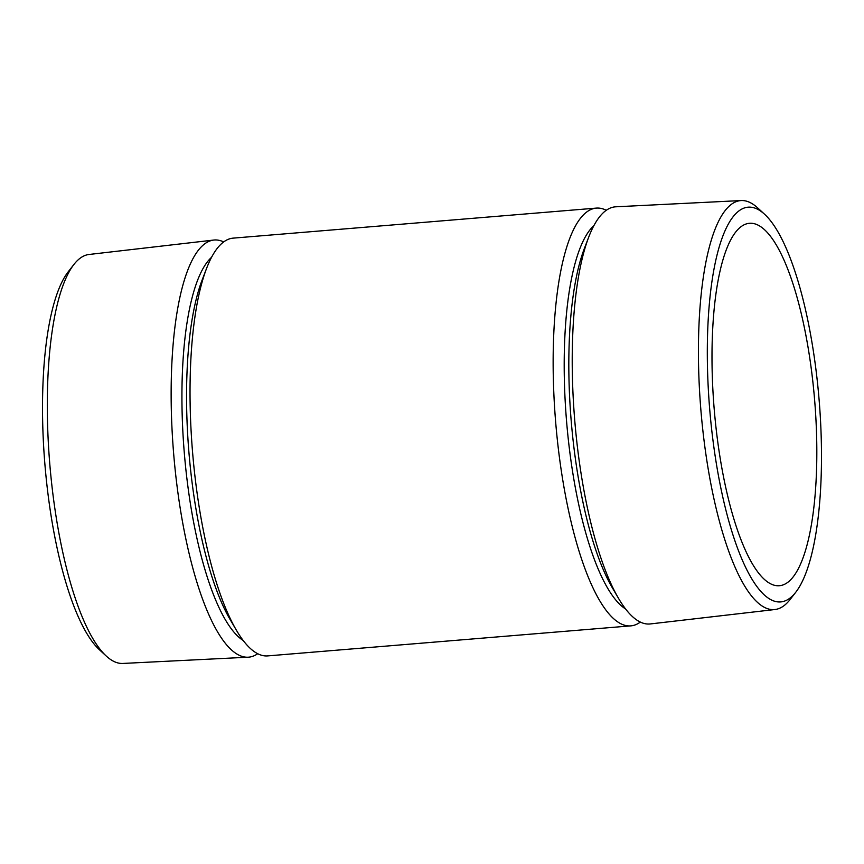 <?xml version="1.0" encoding="UTF-8"?>
<svg xmlns="http://www.w3.org/2000/svg" width="864" height="864" viewBox="0 0 864 864"><rect width="100%" height="100%" fill="white"/><g stroke="black" fill="none" stroke-linecap="round" stroke-linejoin="round"><path stroke-width="1.3" d="M715.457 457.974A198.018 54.918 85.3 0 0 795.83 592.153A198.018 54.918 85.3 0 0 813.359 351.054A198.018 54.918 85.3 0 0 764.586 214.261A198.018 54.918 85.3 0 0 714.744 265.237A198.018 54.918 85.3 0 0 715.457 457.974M764.586 214.261L757.728 207.943A205.189 56.905 85.3 0 0 741.15 200.556A205.189 56.905 85.3 0 0 706.828 460.48A205.189 56.905 85.3 0 0 774.976 609.52A205.189 56.905 85.3 0 0 790.106 599.508L795.83 592.153M223.668 241.92A209.293 58.039 85.3 0 0 213.667 240.062L89.024 254.48A205.189 56.905 85.3 0 0 73.894 264.492L68.17 271.847A198.018 54.918 85.3 0 0 50.641 512.946A198.018 54.918 85.3 0 0 99.414 649.739L106.272 656.057A205.189 56.905 85.3 0 0 122.85 663.444L248.162 657.202A209.293 58.039 85.3 0 0 257.72 653.713M73.894 264.492A205.189 56.905 85.3 0 0 55.728 514.318A205.189 56.905 85.3 0 0 106.272 656.057M213.667 240.062A209.293 58.039 85.3 0 0 179.712 505.084A209.293 58.039 85.3 0 0 248.162 657.202M630.817 625.871L267.732 655.895A209.596 58.126 -94.7 0 1 236.455 630.32A209.596 58.126 -94.7 0 1 198.644 503.604A209.596 58.126 -94.7 0 1 206.539 268.499A209.596 58.126 -94.7 0 1 233.183 238.129L596.268 208.105A209.596 58.126 85.3 0 0 561.73 473.569A209.596 58.126 85.3 0 0 630.817 625.871A209.596 58.126 85.3 0 0 640.332 622.08M741.15 200.556L615.838 206.798A209.293 58.039 85.3 0 0 588.697 237.168A209.293 58.039 85.3 0 0 580.824 471.917A209.293 58.039 85.3 0 0 618.581 598.45A209.293 58.039 85.3 0 0 650.333 623.938L774.976 609.52M737.402 230.029A181.829 50.425 -94.7 0 1 749.423 223.301A181.829 50.425 -94.7 0 1 812.387 377.676A181.829 50.425 -94.7 0 1 791.424 578.988A181.829 50.425 -94.7 0 1 779.393 585.716A181.829 50.425 -94.7 0 1 716.429 431.341A181.829 50.425 -94.7 0 1 737.402 230.029M606.28 210.287A209.596 58.126 85.3 0 0 596.268 208.105M206.539 268.499L202.025 280.303A196.452 54.475 85.3 0 0 194.627 500.656A196.452 54.475 85.3 0 0 230.062 619.412L236.455 630.32M588.697 237.168L584.291 248.692A196.452 54.475 85.3 0 0 576.893 469.044A196.452 54.475 85.3 0 0 612.338 587.801L618.581 598.45M211.54 257.321A196.452 54.475 85.3 0 0 189.983 501.034A196.452 54.475 85.3 0 0 243.227 640.516M593.892 225.644A196.452 54.475 85.3 0 0 572.249 469.422A196.452 54.475 85.3 0 0 625.59 608.969"/></g></svg>
